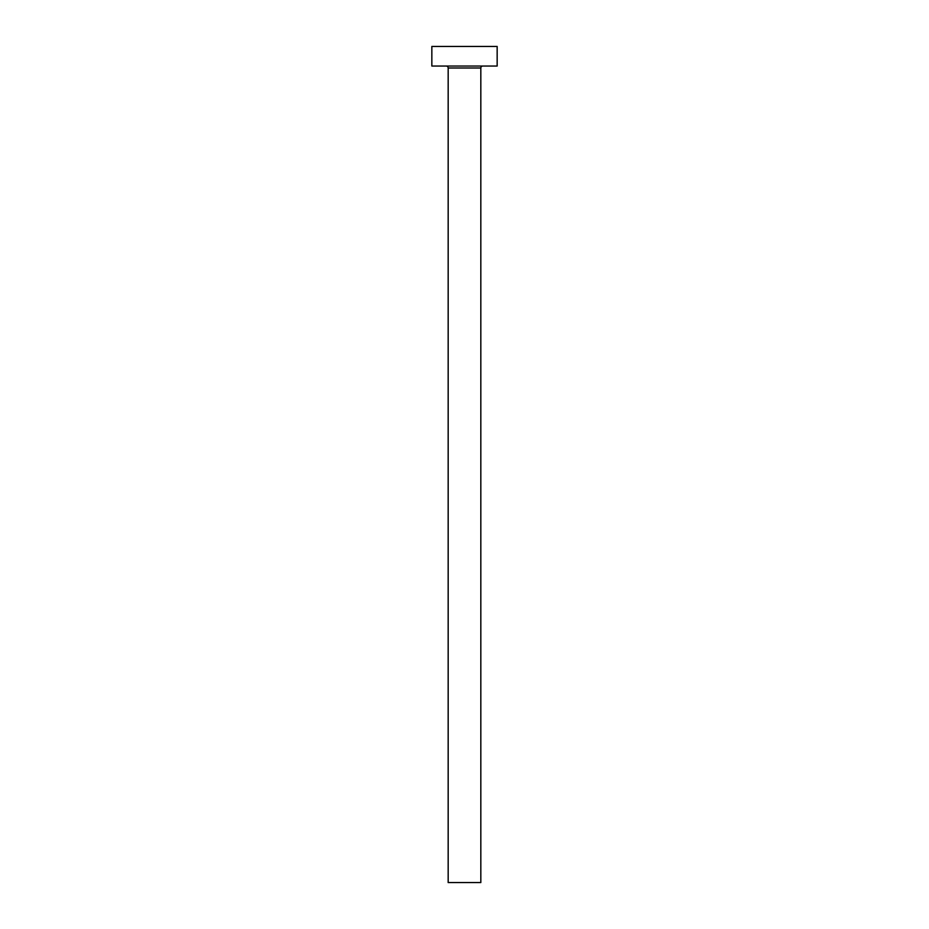 <?xml version="1.0" encoding="UTF-8"?>
<svg xmlns="http://www.w3.org/2000/svg" width="929" height="929" viewBox="0 0 929 929"><rect width="100%" height="100%" fill="white"/><g stroke="black" fill="none" stroke-linecap="round" stroke-linejoin="round"><path stroke-width="1.39" d="M480.827 68.003A1.963 1.963 0 0 1 482.79 66.052A1.963 1.963 0 0 0 480.827 68.003L448.173 68.003L448.173 882.55L480.827 882.55L480.827 68.003L480.827 882.55L448.173 882.55L448.173 68.003A1.963 1.963 0 0 0 446.21 66.052A1.963 1.963 0 0 1 448.173 68.003L480.827 68.003M431.846 46.45L431.846 66.052L497.154 66.052L497.154 46.45L431.846 46.45L431.846 66.052L497.154 66.052L497.154 46.45L431.846 46.45"/></g></svg>
